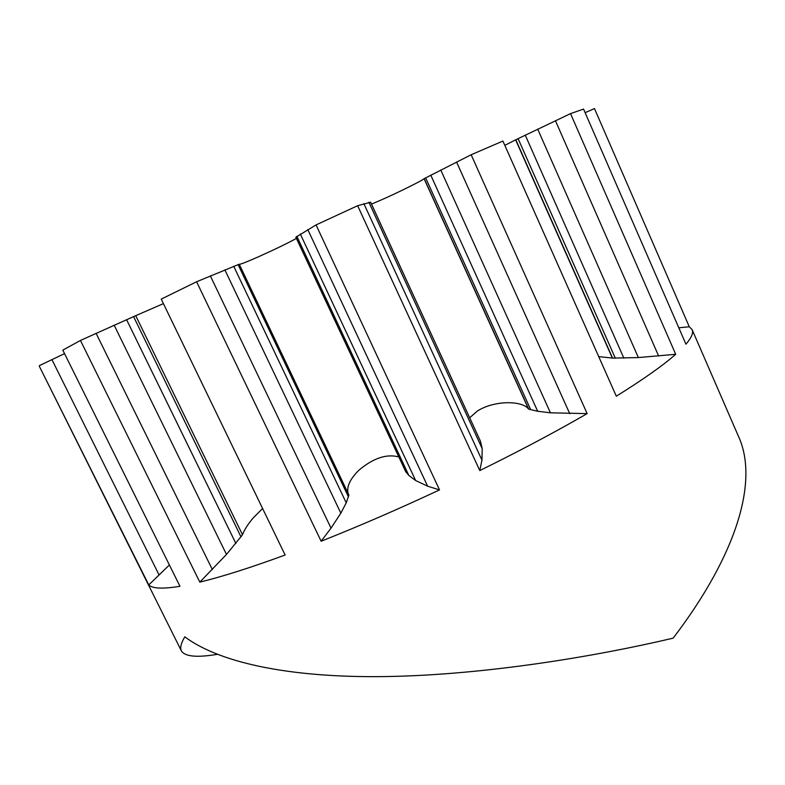 <?xml version="1.0" encoding="UTF-8"?>
<svg xmlns="http://www.w3.org/2000/svg" width="785" height="785" viewBox="0 0 785 785"><rect width="100%" height="100%" fill="white"/><g stroke="black" fill="none" stroke-linecap="round" stroke-linejoin="round"><path stroke-width="1.18" d="M471.157 154.753L424.175 178.646L528.717 409.132L537.676 411.252L550.422 412.812L587.151 413.616L471.157 154.753L502.91 141.055L616.313 396.199C643.219 379.459 663.011 365.496 675.699 354.28L570.538 113.619L583.549 109.076L685.943 344.183C691.526 337.668 693.587 332.82 692.125 329.641L689.279 326.756L594.471 108.546L585.129 112.697M479.782 470.588L481.951 460.108L482.196 448.647L480.449 441.19L370.648 202.245L357.636 205.699L479.782 470.588C514.656 453.396 546.488 436.666 575.268 420.407L587.151 413.616M371.511 204.12L380.764 200.165C398.123 192.541 422.369 180.54 424.077 178.705L424.175 178.646M528.717 409.132L528.56 409.063C522.437 400.487 494.54 400.095 477.457 410.987L469.715 417.738M321.134 541.228L331.015 528.148L340.837 513.145L346.234 502.822L348.913 495.08L239.239 264.211L196.593 281.756L321.134 541.228C358.971 526.215 398.437 509.112 439.522 489.909L316.061 224.922L295.847 237.247L405.796 471.824L408.838 475.455L415.638 480.528L427.609 486.17L439.522 489.909M239.288 264.329C240.671 264.319 246.902 261.876 257.961 256.999C274.711 249.502 287.516 243.301 296.396 238.404M398.741 456.919C386.563 453.671 373.258 458.126 358.823 470.274C350.061 479.056 346.489 486.729 348.108 493.294M262.602 508.513L253.457 517.658C248.148 523.831 244.498 529.532 242.506 534.762L135.726 315.668L163.417 303.628M217.288 654.337C196.956 657.732 185.005 656.613 181.423 650.991C179.853 647.959 180.982 643.249 184.809 636.841C221.527 664.247 296.21 678.544 391.254 676.454C486.415 674.413 594.726 656.682 673.147 638.156C737.36 553.935 758.84 480.391 738.469 436.342L692.125 329.641M357.636 205.699L316.061 224.922M181.423 650.981L39.289 366.222L148.787 584.913C152.349 588.622 162.74 589.084 179.971 586.297L62.81 350.13L80.443 340.445L199.812 582.127C222.155 576.71 250.592 567.673 285.122 555.015L161.229 299.114L196.593 281.756M570.538 113.619L515.804 139.75L612.585 358.097L638.362 357.577L675.699 354.28M678.809 327.806L689.279 326.756M148.787 584.913L169.393 564.974M64.537 353.623L39.348 365.643M199.812 582.127L226.482 554.445L242.506 534.762M135.726 315.668L80.443 340.445M405.109 470.45L405.335 470.99M424.077 178.705L528.56 409.063M612.585 358.097L598.719 356.616M504.814 145.343L515.804 139.75M515.627 139.838L612.369 358.088M427.609 486.17L307.789 229.554M569.763 413.724L456.556 162.004M658.654 356.037L555.437 120.704M51.918 359.608L159.119 575.042M96.094 333.301L212.352 569.567M210.351 275.898L331.015 528.148M363.857 203.619L481.951 460.108M415.638 480.528L300.302 233.979M550.422 412.812L440.748 169.972M638.362 357.577L537.696 129.132M114.149 325.157L226.482 554.445M408.838 475.455L296.838 236.275M224.863 269.854L340.837 513.145M537.676 411.252L430.759 175.124M368.891 202.255L482.196 448.647M623.859 358.166L525.253 135.118M126.562 319.652L235.883 543.475M405.796 471.824L295.876 237.148M233.724 266.292L346.234 502.822M530.768 409.78L425.617 177.852M370.569 202.167L480.449 441.19M615.332 358.195L518.08 138.621M133.568 316.59L241.005 536.901M238.09 264.614L348.471 496.915"/></g></svg>
